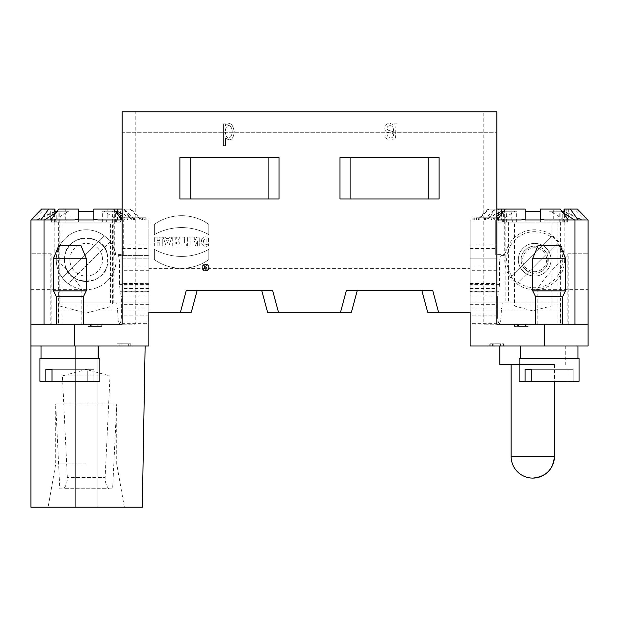 <?xml version="1.0" encoding="UTF-8"?>
<svg xmlns="http://www.w3.org/2000/svg" width="619" height="619" viewBox="0 0 619 619"><rect width="100%" height="100%" fill="white"/><g stroke="black" fill="none" stroke-linecap="round" stroke-linejoin="round"><path stroke-width="0.46" stroke-dasharray="3.1 2.32" d="M154.371 234.632L154.371 224.357A47.106 47.106 0 0 1 208.827 224.357L208.827 234.632A56.035 56.035 0 0 0 154.371 234.632A56.035 56.035 0 0 1 208.827 234.632L208.827 224.357A47.106 47.106 0 0 0 154.371 224.357L154.371 234.632M154.642 246.091L154.642 237.1L157.087 237.1L157.087 240.644L159.81 240.644L159.81 237.1L162.263 237.1L162.263 246.091L159.81 246.091L159.81 242.818L157.087 242.818L157.087 246.091L154.642 246.091L157.087 246.091L157.087 242.818L159.81 242.818L159.81 246.091L162.263 246.091L162.263 237.1L159.81 237.1L159.81 240.644L157.087 240.644L157.087 237.1L154.642 237.1L154.642 246.091M163.137 237.1L165.583 237.1L166.078 238.57L168.91 238.57L169.397 237.1L171.85 237.1L168.855 246.091L166.132 246.091L163.137 237.1L166.132 246.091L168.855 246.091L171.85 237.1L169.397 237.1L168.91 238.57L166.078 238.57L165.583 237.1L163.137 237.1M172.716 246.091L172.716 237.1L175.169 237.1L175.169 240.373L176.91 237.1L179.905 237.1L178.032 240.861A2.871 2.871 0 0 1 176.384 246.091L172.716 246.091L176.384 246.091A2.871 2.871 0 0 0 178.032 240.861L179.905 237.1L176.91 237.1L175.278 240.373L175.169 237.1L172.716 237.1L172.716 246.091M225.502 137.882C230.214 141.743 233.146 139.786 234.315 132.002C232.767 123.506 229.781 121.456 225.355 125.85L225.355 123.877L223.366 123.877L223.366 145.658L225.502 145.658L225.502 137.882L225.502 145.658L223.366 145.658L223.366 123.877L225.355 123.877L225.355 125.85C229.781 121.456 232.767 123.506 234.315 132.002C233.146 139.786 230.214 141.743 225.502 137.882M209.152 267.524A3.536 3.536 0 0 1 203.844 270.588A3.536 3.536 0 0 1 203.844 264.46A3.536 3.536 0 0 1 209.152 267.524A3.536 3.536 0 0 0 203.844 264.46A3.536 3.536 0 0 0 203.844 270.588A3.536 3.536 0 0 0 209.152 267.524M180.021 246.091L180.021 243.909L181.947 243.909L181.947 237.1L184.4 237.1L184.4 243.909L186.334 243.909L186.334 246.091L180.021 246.091L186.334 246.091L186.334 243.909L184.4 243.909L184.4 237.1L181.947 237.1L181.947 243.909L180.021 243.909L180.021 246.091M187.642 246.091L187.642 237.1L190.095 237.1L190.095 246.091L187.642 246.091L190.095 246.091L190.095 237.1L187.642 237.1L187.642 246.091M191.944 246.091L191.944 237.1L194.289 237.1L194.289 242.122L196.625 237.1L199.728 237.1L199.728 246.091L197.391 246.091L197.391 241.186L195.101 246.091L191.944 246.091L195.101 246.091L197.391 241.186L197.391 246.091L199.728 246.091L199.728 237.1L196.625 237.1L194.289 242.122L194.289 237.1L191.944 237.1L191.944 246.091M208.549 243.747C204.564 246.664 200.711 239.282 206.104 239.391L206.104 242.114L208.549 242.114L208.549 237.758C199.024 232.868 198.993 249.805 208.549 245.712L208.549 243.747L208.549 245.712C198.993 249.805 199.024 232.868 208.549 237.758L208.549 242.114L206.104 242.114L206.104 239.391C200.711 239.282 204.564 246.664 208.549 243.747M190.784 157.566L190.784 198.954L268.112 198.954L268.112 157.566L190.784 157.566M428.216 157.566L428.216 198.954L350.888 198.954L350.888 157.566L428.216 157.566L350.888 157.566M261.729 290.443L197.167 290.443L261.729 290.443L267.57 312.224L351.43 312.224L357.271 290.443L421.833 290.443L427.675 312.224L470.146 312.224L470.146 345.99L588.05 345.99L588.05 324.201L483.764 324.201L496.833 324.201L496.833 258.858L470.146 258.858L470.146 323.002L470.146 315.11L496.833 315.11M470.146 315.11L470.146 283.363L470.146 345.99L588.05 345.99L588.05 324.201L496.833 324.201L496.732 111.822L122.268 111.822L122.167 132.304L496.833 132.304L122.167 132.304L122.167 111.822L496.833 111.822L496.833 132.304L496.833 114.894M197.167 290.443L191.325 312.224L148.854 312.224L148.854 345.99L74.512 345.99L74.512 324.201L135.236 324.201L135.236 111.822L483.764 111.822L483.764 324.201M396.439 123.877L394.202 123.877L393.777 125.819C386.434 118.105 381.366 130.996 387.881 132.567L393.599 133.89C393.963 139.894 387.185 138.37 387.27 134.795L385.18 135.151C385.32 141.875 396.454 140.792 395.657 136.52C395.905 130.191 395.564 123.792 396.439 123.877C395.564 123.792 395.905 130.191 395.657 136.52C396.454 140.792 385.32 141.875 385.18 135.151L387.27 134.795C387.185 138.37 393.963 139.894 393.599 133.89L387.881 132.567C381.366 130.996 386.434 118.105 393.777 125.819L394.202 123.877L396.439 123.877M208.827 249.356A56.035 56.035 0 0 1 154.371 249.356L154.371 259.632A47.106 47.106 0 0 0 208.827 259.632L208.827 249.356L208.827 259.632A47.106 47.106 0 0 1 154.371 259.632L154.371 249.356A56.035 56.035 0 0 0 208.827 249.356M562.725 324.201L535.497 324.201L562.725 324.201L535.497 324.201L562.725 324.201L562.725 296.578L535.497 296.578L562.725 296.578L535.497 296.578L532.773 290.907L565.449 290.907L532.773 290.907L565.449 290.907L565.449 258.231L532.773 258.231L565.449 258.231L532.773 258.231L532.773 290.907M526.104 324.201L518.196 324.201L525.361 324.201L525.361 326.383L514.366 326.383L514.366 324.201L518.196 324.201L518.196 326.383L528.897 326.383L514.83 326.383L525.345 326.383L518.645 326.383L525.345 326.383L525.345 324.201L514.83 324.201L528.053 324.201L528.053 326.383L527.914 324.201L528.897 324.201L526.104 324.201L526.104 326.383M74.512 324.201L135.236 324.201M83.503 324.201L56.275 324.201L83.503 324.201L56.275 324.201L83.503 324.201L83.503 296.578L56.275 296.578L83.503 296.578L56.275 296.578L53.551 290.907L86.227 290.907L53.551 290.907L86.227 290.907L86.227 258.231L53.551 258.231L86.227 258.231L53.551 258.231L53.551 290.907M90.498 324.201L101.702 324.201L90.498 324.201L90.498 326.383L101.702 326.383L88.014 326.383L101.702 326.383L90.691 326.383L90.691 324.201L101.702 324.201L90.498 324.201L90.498 326.383M142.316 507.178L97.113 507.178L97.113 345.99L30.95 345.99L30.95 507.178L75.332 507.178L75.332 345.99L75.332 507.178L97.113 507.178L97.113 345.99L30.95 345.99L30.95 324.201L30.95 345.99L148.854 345.99L74.512 345.99M98.746 345.99L41.024 345.99L98.746 345.99L41.024 345.99L98.746 345.99L98.746 358.432L41.024 358.432L98.746 358.432M128.125 345.99L117.115 345.99L130.802 345.99L117.115 345.99L128.319 345.99L128.319 343.808L117.115 343.808L130.802 343.808L117.115 343.808L128.125 343.808L128.125 345.99L128.125 343.808M520.254 345.99L577.976 345.99L520.254 345.99L577.976 345.99L520.254 345.99L520.254 358.432L577.976 358.432L520.254 358.432M489.188 345.99L503.262 345.99L489.188 345.99L489.188 343.808L503.719 343.808L503.719 345.99L499.889 345.99L499.889 343.808L489.188 343.808M116.658 219.969L116.658 222.151L121.045 222.151L121.045 219.969L116.658 219.969L148.854 219.969L148.854 312.224L180.439 312.224L148.854 312.224L148.854 268.654L470.146 268.654L470.146 312.224L438.561 312.224L470.146 312.224L470.146 219.969L470.146 268.654L148.854 268.654L148.854 219.969L122.167 219.969L122.167 132.304L122.167 219.969L120.457 219.969L148.854 219.969L148.854 258.858L122.167 258.858L122.167 219.969L122.167 324.201L122.167 258.858L148.854 258.858L148.854 291.758L122.167 291.758M557.139 324.201L588.05 324.201L588.05 345.99L470.146 345.99L470.146 302.962L560.822 302.962L557.139 302.962L557.139 324.201L560.822 324.201L560.822 302.962L560.822 324.201L588.05 324.201L496.833 324.201L496.833 219.969L473.202 219.969L497.452 219.969L470.146 219.969L496.833 219.969L496.833 132.304L496.833 219.969L502.342 219.969L470.146 219.969L470.146 258.858L496.833 258.858L496.84 209.083L488.159 209.083L501.522 209.083L498.473 209.083L498.473 222.151L504.678 222.151L504.678 211.257L502.512 211.257L483.896 219.969L478.108 219.969L488.964 209.083L498.473 209.083M268.112 198.954L190.784 198.954M428.216 198.954L350.888 198.954L428.216 198.954M122.167 114.894L122.167 324.201L30.95 324.201L58.178 324.201L58.178 302.962L58.178 324.201L61.9 324.201L61.9 302.962L58.178 302.962L148.854 302.962L148.854 345.99L148.854 283.363L122.167 283.657M357.271 290.443L421.833 290.443M135.236 111.822L122.268 111.822M496.732 111.822L483.764 111.822M340.543 312.224L278.457 312.224L340.543 312.224L346.377 290.443L432.727 290.443L438.561 312.224M148.854 283.657L148.854 291.758M148.854 295.921L122.167 295.921M148.854 304.331L122.167 304.331M148.854 315.11L122.167 315.11M148.854 285.05L122.167 285.05M470.146 295.921L496.833 295.921M470.146 304.331L496.833 304.331M470.146 291.758L496.833 291.758M470.146 285.05L496.833 285.05M86.227 258.231L80.78 245.163L58.998 245.163L80.78 245.163L58.998 245.163L53.551 258.231M45.852 381.304L87.759 381.304L45.852 381.304L45.852 369.326L87.759 369.326L87.759 381.304L52.011 381.304L93.918 381.304L93.918 369.326L52.011 369.326L52.011 381.304L99.837 381.304L52.011 381.304M45.852 369.326L87.759 369.326L87.759 381.304L39.933 381.304L39.933 358.432L99.837 358.432L39.933 358.432L99.837 358.432L99.837 381.304L93.918 381.304L93.918 369.326L52.011 369.326M565.449 258.231L560.002 245.163L538.221 245.163L560.002 245.163L538.221 245.163L532.773 258.231M525.082 381.304L566.989 381.304L525.082 381.304L525.082 369.326L566.989 369.326L566.989 381.304L531.241 381.304L573.148 381.304L573.148 369.326L531.241 369.326L531.241 381.304L579.067 381.304L531.241 381.304M525.082 369.326L566.989 369.326L566.989 381.304L519.163 381.304L519.163 358.432L579.067 358.432L519.163 358.432L579.067 358.432L579.067 381.304L573.148 381.304L573.148 369.326L531.241 369.326M493.165 345.99L492.739 345.99L492.739 343.808L499.44 343.808L492.739 343.808L492.739 345.99L499.44 345.99L499.44 343.808L500.872 343.808L500.872 345.99L493.165 345.99L493.165 343.808M491.981 345.99L491.981 343.808M492.515 345.99L492.515 343.808M492.739 345.99L492.739 343.808L492.724 345.99M500.647 345.99L500.647 343.808M503.262 345.99L503.262 343.808M490.171 345.99L490.171 343.808M127.073 345.99L128.35 345.99L128.35 343.808L121.131 343.808L127.073 343.808L127.073 345.99L119.846 345.99L119.846 343.808L121.131 343.808L121.131 345.99L127.073 345.99M128.319 345.99L128.319 343.808M130.802 345.99L130.802 343.808L130.802 345.99M91.744 324.201L90.467 324.201L90.467 326.383L97.686 326.383L91.744 326.383L91.744 324.201L98.97 324.201L98.97 326.383L97.686 326.383L97.686 324.201L91.744 324.201M88.014 324.201L88.014 326.383L88.014 324.201M90.691 324.201L90.691 326.383M524.92 324.201L525.345 324.201L525.345 326.383L525.345 324.201L518.645 324.201L518.645 326.383L517.213 326.383L517.213 324.201L524.92 324.201L524.92 326.383M525.57 324.201L525.57 326.383M517.438 324.201L517.438 326.383M514.83 324.201L514.83 326.383M528.897 324.201L528.897 326.383M208.611 267.524A2.994 2.994 0 0 0 204.115 264.932A2.994 2.994 0 0 0 204.115 270.116A2.994 2.994 0 0 0 208.611 267.524A2.994 2.994 0 0 1 204.115 270.116A2.994 2.994 0 0 1 204.115 264.932A2.994 2.994 0 0 1 208.611 267.524M226.353 136.288C223.064 127.87 228.635 122.732 231.104 127.243C228.635 122.732 223.064 127.87 226.353 136.288C229.247 141.604 234.415 133.526 231.104 127.243C234.415 133.526 229.247 141.604 226.353 136.288M393.599 130.81L393.258 128.141C391.27 122.81 384.12 127.336 388.237 130.245L393.599 131.793L388.237 130.245C384.12 127.336 391.27 122.81 393.258 128.141L393.599 130.81M175.169 242.006L175.169 243.909L175.169 242.006L175.742 242.006A0.952 0.952 0 0 1 176.694 242.958A0.952 0.952 0 0 1 175.742 243.909L175.169 243.909L175.742 243.909A0.952 0.952 0 0 0 176.694 242.958A0.952 0.952 0 0 0 175.742 242.006L175.169 242.006M167.494 242.818L166.581 240.095L167.494 242.818L168.399 240.095L167.494 242.818M166.581 240.095L168.399 240.095L166.581 240.095M205.082 265.59L204.541 265.59L204.541 269.404L205.903 269.404A1.091 1.091 0 0 0 206.158 267.253L206.986 265.59L206.382 265.59L205.562 267.222L205.082 267.222L205.082 265.59L205.082 267.222L206.382 265.59L206.986 265.59L206.158 267.253A1.091 1.091 0 0 1 205.903 269.404L204.541 269.404L204.541 265.59L205.082 265.59M205.082 268.863L205.082 267.772L205.082 268.863L205.903 268.863A0.542 0.542 0 0 0 206.444 268.313A0.542 0.542 0 0 0 205.903 267.772L205.082 267.772L205.903 267.772A0.542 0.542 0 0 1 206.444 268.313A0.542 0.542 0 0 1 205.903 268.863L205.082 268.863M121.045 222.151L114.322 222.151L114.322 211.257L116.488 211.257L120.527 213.153L120.527 222.151L114.275 222.151L114.275 254.61L123.258 254.61L123.258 219.969L148.854 219.969L148.854 291.27L120.117 291.27L121.324 296.563L121.324 318.081C120.891 321.702 120.357 323.559 119.715 323.66L148.854 323.66L148.854 308.958L117.595 308.958L116.689 302.962L61.9 302.962L61.9 222.151L110.546 222.151L110.546 302.962M113.788 302.962L113.788 222.151L110.546 222.151M504.725 209.864L504.725 222.151L557.139 222.151L557.139 302.962L502.311 302.962L501.405 308.958L470.146 308.958L470.146 323.66L499.285 323.66C500.477 322.886 501.189 317.988 501.405 308.958M478.108 219.969L495.742 219.969L495.742 254.61L504.725 254.61L504.725 222.151L498.473 222.151M113.788 222.151L114.275 222.151L114.275 209.864M97.918 219.969L141.697 219.969L135.104 219.969L120.527 213.153L120.527 209.083L130.841 209.083L122.16 209.083L122.16 219.969L121.548 219.969L145.798 219.969L121.045 219.969M51.122 253.736L30.95 253.736L51.122 253.736L51.122 324.201L61.9 324.201M30.95 219.776L30.95 324.201L81.84 324.201L51.122 324.201M30.95 289.677L81.84 289.677C71.85 271.695 50.1 255.252 50.835 253.736L50.828 324.201M81.84 289.677L81.84 324.201M112.635 222.151L59.811 222.151L112.635 222.151L112.635 306.018L59.811 306.018L112.635 306.018L86.227 313.09L59.811 306.018L59.811 222.151M33.55 219.969L37.349 219.969L30.95 219.969L33.55 219.969L44.537 209.083L42.417 209.083L52.189 209.083L52.189 222.151L58.658 222.151L58.658 324.201M52.189 222.151L58.132 222.151L56.801 222.151L56.801 211.721M55.795 219.969L50.294 219.969L55.795 219.969L55.795 222.151L51.4 222.151L56.801 222.151M55.795 222.151L70.094 222.151L70.094 211.257L68.485 211.257L65.274 213.292L65.274 209.083L58.759 209.083M66.094 222.151L66.094 219.969L78.598 219.969L78.598 222.151L70.094 222.151M78.598 222.151L93.848 222.151L93.848 211.257L78.598 211.257L78.598 222.151M106.352 222.151L93.848 222.151L93.848 219.969L106.352 219.969L106.352 222.151L102.359 222.151L112.658 222.151L112.658 211.257L114.267 211.257L116.217 212.495M116.658 222.151L112.658 222.151M120.527 222.151L114.322 222.151M61.9 222.151L58.658 222.151M93.848 219.343L93.848 219.969L106.352 219.969M66.094 219.969L78.598 219.969L78.598 209.083L65.274 209.083M551.018 222.151L514.536 222.151L551.018 222.151L551.018 306.018L514.536 306.018L551.018 306.018L532.773 310.9L514.536 306.018L514.536 222.151M557.139 222.151L566.811 222.151L560.868 222.151L562.199 222.151L562.199 211.721M562.199 222.151L504.678 222.151M504.725 254.61L504.121 255.585L500.81 255.585C499.99 256.212 499.533 259.663 499.456 265.938L499.456 284.562L498.883 291.27L497.676 296.563L497.676 318.081C498.109 321.702 498.643 323.559 499.285 323.66M498.883 291.27L470.146 291.27M537.16 324.201L537.16 289.677C547.188 271.648 568.923 255.221 568.165 253.736L588.05 253.736L588.05 324.201M568.172 324.201L568.172 253.744L588.05 253.736L588.05 219.776M563.205 222.151L563.205 219.969L568.706 219.969L564.025 219.969L564.025 213.292M567.6 222.151L567.6 219.969M512.648 222.151L512.648 219.969L525.152 219.969L525.152 222.151L525.152 211.257L540.402 211.257L540.402 222.151L540.402 219.969L553.726 219.969L540.402 219.969L540.402 209.083L553.726 209.083L553.726 219.969M552.906 222.151L552.906 219.969M563.205 219.969L564.025 219.969M512.648 219.969L525.152 219.969L525.152 209.083L505.313 209.083M339.993 157.566L439.111 157.566L439.111 198.954L339.993 198.954L339.993 157.566L439.111 157.566M279.007 198.954L179.889 198.954L179.889 157.566L279.007 157.566L279.007 198.954L179.889 198.954M86.227 507.178L48.104 507.178L86.227 507.178M86.227 463.941L55.725 463.941L86.227 463.941M497.955 222.151L497.955 219.969M502.342 222.151L502.342 219.969M577.395 209.083L564.025 209.083M544.465 219.969L588.05 219.969M568.706 209.083L568.706 219.969M498.543 218.252L497.274 219.969L521.082 219.969M511.828 219.969L511.828 209.083M560.241 209.083L553.726 209.083M484.112 219.969L495.092 209.083L488.964 209.083M495.092 209.083L504.725 209.083M51.4 219.969L51.4 222.151M30.95 219.969L74.535 219.969M65.274 219.969L65.274 213.292L54.712 219.969M54.975 209.083L41.605 209.083M54.975 213.292L54.975 219.969M50.294 219.969L50.294 209.083M113.687 209.083L93.848 209.083L93.848 219.969L78.598 219.969L78.598 219.343M121.726 219.969L120.457 218.252M107.172 209.083L107.172 219.969M44.537 209.083L52.189 209.083M497.274 219.969L487.401 219.969L495.239 209.083M488.159 209.083L477.303 219.969L487.401 219.969M477.303 219.969L483.896 219.969M470.146 312.224L470.146 219.969L495.742 219.969L495.742 254.61M566.811 222.151L566.811 209.083L576.583 209.083L574.463 209.083L585.45 219.969M576.583 209.083L587.446 219.969M566.811 209.083L574.463 209.083M532.773 345.99L565.72 345.99L532.773 345.99M564.582 209.083L564.582 222.151M502.311 302.962L470.146 302.962L470.146 308.958M564.845 222.151L564.845 253.736M501.522 213.292L501.522 219.969M504.121 255.585L500.81 255.585M499.456 284.562L470.146 284.562M496.833 217.795L498.543 217.795M485.327 217.795L497.452 217.795L485.327 217.795M495.858 217.795L474.734 217.795L474.734 219.969L495.858 219.969L474.734 219.969L474.734 217.795L495.858 217.795L495.858 219.969L495.858 217.795M494.333 217.795L494.341 219.969L476.483 219.969L494.333 219.969L494.333 217.795L476.483 217.795L494.341 217.795M491.207 217.795L479.779 217.795L479.779 219.969L491.207 219.969L479.779 219.969L479.779 217.795L491.207 217.795L491.207 219.969L491.207 217.795M484.507 217.795L484.507 219.969L484.507 217.795M485.598 217.795L485.598 219.969L485.598 217.795M476.483 217.795L476.483 219.969L476.483 217.795M278.457 312.224L272.623 290.443L186.273 290.443L180.439 312.224M123.258 254.61L123.258 219.969L135.104 219.969M123.761 209.083L131.599 219.969M141.697 219.969L130.841 209.083M31.554 219.969L42.417 209.083M120.527 209.083L130.036 209.083L123.908 209.083L134.888 219.969M114.275 209.083L123.908 209.083M130.036 209.083L140.892 219.969M54.418 222.151L54.418 209.083M148.854 308.958L148.854 302.962L116.689 302.962M148.854 291.27L148.854 312.224M30.95 345.99L30.95 324.201M54.155 222.151L54.155 253.736M117.478 219.969L117.478 213.292M119.715 323.66C118.523 322.886 117.811 317.988 117.595 308.958M118.19 255.585L148.854 255.585L118.19 255.585C119.01 256.212 119.467 259.663 119.544 265.938L119.544 284.562L120.117 291.27M114.275 254.61L114.879 255.585M148.854 284.562L119.544 284.562M120.457 217.795L122.167 217.795M133.673 217.795L145.798 217.795L133.673 217.795M134.493 217.795L123.142 217.795L144.266 217.795L134.493 217.795L134.493 219.969L134.493 217.795M124.659 217.795L142.517 217.795L124.667 217.795L124.659 219.969L142.517 219.969L142.517 217.795L142.517 219.969L124.667 219.969L124.667 217.795M139.221 217.795L127.793 217.795L139.221 217.795L139.221 219.969L127.793 219.969L127.793 217.795L127.793 219.969L139.221 219.969L139.221 217.795M144.266 219.969L123.142 219.969L123.142 217.795L123.142 219.969L133.402 219.969L133.402 217.795L133.402 219.969L144.266 219.969L144.266 217.795L144.266 219.969M499.827 364.506L519.163 364.506M554.423 364.506L511.132 364.506L554.423 364.506L554.423 381.304M124.342 507.178L116.72 463.941L116.72 404.006L112.635 488.863L63.889 488.662C66.334 485.311 67.471 481.567 67.316 477.427L62.426 375.895L86.227 369.52L110.02 375.895L62.426 375.895L110.02 375.895L105.129 477.427L67.316 477.427L105.129 477.427C104.975 481.567 106.112 485.311 108.557 488.662L59.811 488.863L55.725 404.006L116.72 404.006L55.725 404.006L55.725 463.941L48.104 507.178M117.478 211.257L136.428 219.969M54.975 211.257L36.018 219.969M37.349 219.969L55.958 211.257L54.634 211.257M102.359 222.151L102.359 211.257L103.961 211.257L117.742 219.969M122.167 216.255L128.04 219.969M115.645 222.151L115.645 211.721M115.304 211.257L114.322 211.257M117.819 211.257L116.488 211.257M102.359 211.257L112.658 211.257M103.961 211.257L114.267 211.257M59.788 222.151L59.788 211.257L58.186 211.257L56.228 212.495M59.788 211.257L70.094 211.257M58.186 211.257L68.485 211.257M58.132 222.151L58.132 211.257L55.958 211.257M58.132 211.257L57.141 211.257M564.025 211.257L582.982 219.969M560.868 222.151L560.868 211.257L563.042 211.257L581.651 219.969M540.402 219.343L540.402 219.969L525.152 219.969L525.152 219.343M516.641 222.151L516.641 211.257L515.039 211.257L501.258 219.969M490.96 219.969L496.833 216.255M564.288 219.969L550.515 211.257L548.906 211.257L548.906 222.151M501.522 211.257L482.572 219.969M503.696 211.257L504.678 211.257M503.355 222.151L503.355 211.721M501.181 211.257L502.512 211.257M506.342 222.151L506.342 211.257L504.733 211.257L502.783 212.495M516.641 211.257L506.342 211.257M515.039 211.257L504.733 211.257M559.212 222.151L559.212 211.257L560.814 211.257L562.772 212.495M559.212 211.257L548.906 211.257M560.814 211.257L550.515 211.257M560.868 211.257L561.859 211.257M563.042 211.257L564.366 211.257M557.355 243.213L517.43 283.146L557.355 243.213A28.048 28.048 0 0 1 518.18 282.396M511.263 276.987L551.947 236.303L511.263 276.987A29.093 29.093 0 0 0 517.43 283.146M558.106 242.462A29.093 29.093 0 0 0 551.947 236.303M534.684 289.677A29.952 29.952 0 0 1 522.482 232.373A29.952 29.952 0 0 1 563.986 253.488A29.952 29.952 0 0 1 534.684 289.677M512.014 276.236A28.048 28.048 0 0 1 551.196 237.054M523.132 248.173A16.334 16.334 0 0 0 530.46 275.509A16.334 16.334 0 0 0 550.469 255.5A16.334 16.334 0 0 0 523.132 248.173A16.334 16.334 0 0 1 550.469 263.957A16.334 16.334 0 0 1 526.521 273.877A16.334 16.334 0 0 1 523.132 248.173M526.22 251.252A11.978 11.978 0 0 0 531.589 271.3A11.978 11.978 0 0 0 546.26 256.622A11.978 11.978 0 0 0 526.22 251.252M534.684 246.114A13.618 13.618 0 0 1 547.8 263.385A13.618 13.618 0 0 1 527.821 271.478A13.618 13.618 0 0 1 534.684 246.114M547.8 263.385L545.749 267.663L542.461 270.905L538.692 272.739L532.773 273.203L527.767 271.447L524.734 269.017L522.25 265.257L521.19 261.528L521.244 257.55L522.235 254.223L524.301 250.927L527.937 247.902L531.589 246.47L535.551 246.138L539.064 246.834L542.314 248.451L545.904 252.003L547.8 256.065A13.618 13.618 0 0 1 547.8 263.385L547.8 256.065M97.779 271.277A16.334 16.334 0 0 1 70.442 263.957A16.334 16.334 0 0 1 90.451 243.948A16.334 16.334 0 0 1 97.779 271.277M107.397 264.855A21.781 21.781 0 0 1 65.057 264.855C67.897 286.28 104.518 286.342 107.397 264.855L107.397 254.595C104.549 233.17 67.935 233.115 65.057 254.595A21.781 21.781 0 0 1 107.397 254.595M65.057 254.595L65.057 264.855M86.227 281.506A21.781 21.781 0 0 1 67.363 248.838A21.781 21.781 0 0 1 105.091 248.838A21.781 21.781 0 0 1 86.227 281.506A21.781 21.781 0 0 1 67.363 248.838A21.781 21.781 0 0 1 105.091 248.838A21.781 21.781 0 0 1 86.227 281.506M62.186 277.598L104.1 235.692L62.186 277.598A29.952 29.952 0 0 0 68.353 283.757L110.259 241.851A29.952 29.952 0 0 0 65.049 238.547A29.952 29.952 0 0 0 62.186 277.598M110.259 241.851L68.353 283.757A29.952 29.952 0 0 0 107.404 280.902A29.952 29.952 0 0 1 57.296 267.478A29.952 29.952 0 0 1 93.98 230.794A29.952 29.952 0 0 1 107.404 280.902A29.952 29.952 0 0 0 110.259 241.851M544.488 324.201L544.488 345.99M122.167 248.505L148.854 248.505M148.854 288.462L122.167 288.462M148.854 270.294L122.167 270.294M470.146 288.462L496.833 288.462M470.146 283.657L496.833 283.657M496.833 270.294L470.146 270.294M470.146 248.505L496.833 248.505M508.416 222.151L508.416 302.962M505.174 222.151L505.174 302.962M567.878 253.736L567.878 324.201M537.16 289.677L588.05 289.677M560.822 310.049L470.146 310.049M495.742 244.149L470.146 244.149M499.456 265.938L470.146 265.938M148.854 310.049L58.178 310.049M148.854 244.149L123.258 244.149M148.854 265.938L119.544 265.938M497.676 296.563L497.676 318.081M560.373 222.151L560.373 324.201M554.423 456.451L511.132 456.451M121.324 318.081L121.324 296.563M148.854 283.363L122.167 283.363M148.854 323.002L122.167 323.002M470.146 283.363L496.833 283.363M470.146 323.002L496.833 323.002M83.503 296.578L86.227 290.907M56.275 296.578L56.275 324.201M41.024 358.432L41.024 345.99M562.725 296.578L565.449 290.907M535.497 296.578L535.497 324.201M577.976 358.432L577.976 345.99M117.115 345.99L117.115 343.808M101.702 324.201L101.702 326.383M472.111 217.795L472.111 219.969M473.202 217.795L473.202 219.969M497.452 217.795L497.452 219.969M146.889 217.795L146.889 219.969M121.548 217.795L121.548 219.969M145.798 217.795L145.798 219.969M565.72 345.99L565.72 364.506"/><path stroke-width="0.93" d="M190.784 198.954L190.784 157.566M268.112 157.566L268.112 198.954M428.216 157.566L428.216 198.954M350.888 198.954L350.888 157.566M470.146 323.66L470.146 312.224L438.561 312.224L432.727 290.443L346.377 290.443L340.543 312.224L351.43 312.224L357.271 290.443M421.833 290.443L427.675 312.224L438.561 312.224M261.729 290.443L267.57 312.224L278.457 312.224L272.623 290.443L186.273 290.443L180.439 312.224L148.854 312.224L148.854 323.66M180.439 312.224L191.325 312.224L197.167 290.443M496.833 209.083L504.725 209.083L504.725 209.864M114.275 209.864L114.275 209.083L122.167 209.083M439.111 157.566L339.993 157.566L339.993 198.954L439.111 198.954L439.111 157.566M179.889 198.954L279.007 198.954L279.007 157.566L179.889 157.566L179.889 198.954M122.167 219.969L97.918 219.969L93.848 219.343L93.848 209.083L113.687 209.083L120.457 218.252M562.772 212.495L564.025 213.292L564.025 209.083L577.395 209.083L588.05 219.969L544.465 219.969L540.402 219.343L540.402 211.257L525.152 211.257L525.152 219.343L521.082 219.969L496.833 219.969M570.316 209.083L578.154 219.969M498.543 218.252L505.313 209.083L525.152 209.083L525.152 219.969L540.402 219.969L540.402 209.083L560.241 209.083L568.281 219.969M50.719 219.969L58.759 209.083L78.598 209.083L78.598 219.343L74.535 219.969L30.95 219.969L41.605 209.083L54.975 209.083L54.975 213.292L44.406 219.969M40.846 219.969L48.684 209.083M145.132 345.99L142.316 507.178L30.95 507.178L30.95 345.99L148.854 345.99L148.854 312.224M588.05 219.969L588.05 345.99L470.146 345.99L470.146 312.224M588.05 324.201L496.833 324.201L496.833 111.822L122.167 111.822L122.167 324.201L30.95 324.201L30.95 345.99M501.522 209.083L501.522 213.292L496.833 216.255M340.543 312.224L278.457 312.224M498.543 219.969L498.543 217.795L496.833 217.795M30.95 324.201L30.95 219.969M116.217 212.495L117.478 213.292L117.478 209.083M78.598 219.343L78.598 219.969L93.848 219.969L93.848 211.257L78.598 211.257L78.598 219.343M122.167 217.795L120.457 217.795L120.457 219.969M519.163 364.506L499.827 364.506L499.827 345.99M117.478 213.292L122.167 216.255M115.645 211.721L115.304 211.257M115.645 211.257L117.478 211.257M56.228 212.495L54.975 213.292M56.801 211.721L56.801 211.257L54.975 211.257M564.025 213.292L574.594 219.969M503.355 211.721L503.696 211.257M503.355 211.257L501.522 211.257M502.783 212.495L501.522 213.292M562.199 211.721L562.199 211.257L564.025 211.257M532.773 478.1A21.65 21.65 0 0 0 554.423 456.451L511.132 456.451A21.65 21.65 0 0 0 532.773 478.1C545.927 476.816 553.138 469.604 554.423 456.451L554.423 381.304M560.667 258.231L532.773 258.231L532.773 290.907L565.449 290.907L565.449 258.231L560.667 258.231M532.773 258.231L538.221 245.163L560.002 245.163L565.449 258.231M532.773 290.907L535.497 296.578L562.725 296.578L565.449 290.907M520.254 358.432L520.254 345.99M525.082 381.304L519.163 381.304L519.163 358.432L579.067 358.432L579.067 381.304L525.082 381.304L525.082 369.326L531.241 369.326L531.241 381.304M525.082 369.326L531.241 369.326M81.437 258.231L53.551 258.231L53.551 290.907L86.227 290.907L86.227 258.231L81.437 258.231M53.551 258.231L58.998 245.163L80.78 245.163L86.227 258.231M53.551 290.907L56.275 296.578L83.503 296.578L86.227 290.907M98.746 358.432L98.746 345.99M45.852 381.304L39.933 381.304L39.933 358.432L99.837 358.432L99.837 381.304L45.852 381.304L45.852 369.326L52.011 369.326L52.011 381.304M45.852 369.326L52.011 369.326M74.512 345.99L74.512 324.201M544.488 345.99L544.488 324.201M574.981 219.969L574.981 324.201M44.019 324.201L44.019 219.969M511.132 456.451L511.132 364.506M535.497 296.578L535.497 324.201M562.725 296.578L562.725 324.201M577.976 358.432L577.976 345.99M56.275 296.578L56.275 324.201M83.503 296.578L83.503 324.201M41.024 358.432L41.024 345.99"/></g></svg>
